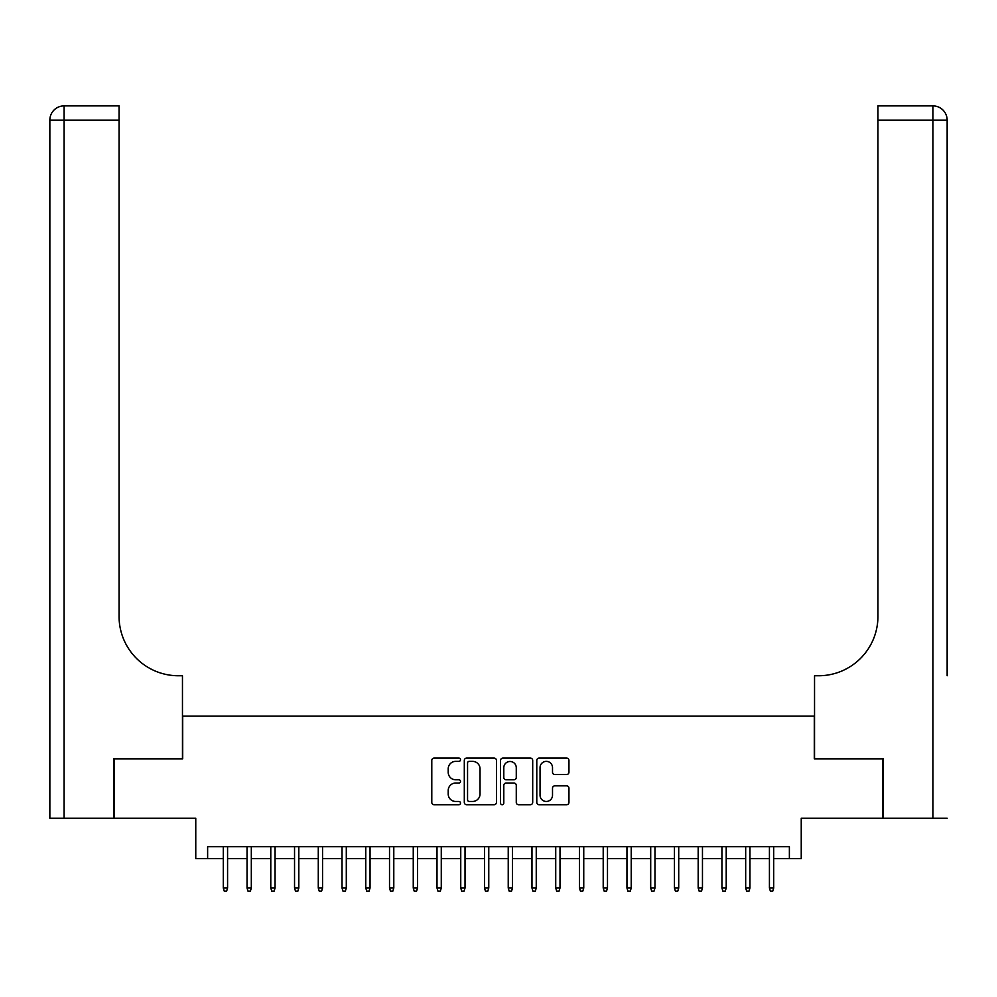 <?xml version="1.0" encoding="UTF-8"?>
<svg xmlns="http://www.w3.org/2000/svg" width="997" height="997" viewBox="0 0 997 997"><rect width="100%" height="100%" fill="white"/><g stroke="black" fill="none" stroke-linecap="round" stroke-linejoin="round"><path stroke-width="1.5" d="M460.514 759.739A1.633 1.633 0 0 0 458.882 758.106L434.119 758.106A2.33 2.33 0 0 0 431.788 760.437L431.788 802.386A2.33 2.33 0 0 0 434.119 804.716L458.882 804.716A1.633 1.633 0 0 0 460.514 803.084A1.633 1.633 0 0 0 458.882 801.463L455.679 801.463A7.453 7.453 0 0 1 448.214 793.998L448.214 790.509A7.453 7.453 0 0 1 455.679 783.044L458.882 783.044A1.633 1.633 0 0 0 460.514 781.411A1.633 1.633 0 0 0 458.882 779.779L455.679 779.779A7.453 7.453 0 0 1 448.214 772.326L448.214 768.824A7.453 7.453 0 0 1 455.679 761.372L458.882 761.372A1.633 1.633 0 0 0 460.514 759.739M566.62 774.544A2.33 2.33 0 0 0 568.951 772.214L568.951 760.437A2.33 2.33 0 0 0 566.62 758.106L539.115 758.106A2.33 2.33 0 0 0 536.785 760.437L536.785 802.386A2.33 2.33 0 0 0 539.115 804.716L566.62 804.716A2.33 2.33 0 0 0 568.951 802.386L568.951 788.178A2.33 2.33 0 0 0 566.62 785.848L554.843 785.848A2.33 2.33 0 0 0 552.512 788.178L552.512 795.22A6.231 6.231 0 0 1 546.281 801.463A6.231 6.231 0 0 1 540.05 795.22L540.05 767.603A6.231 6.231 0 0 1 546.281 761.372A6.231 6.231 0 0 1 552.512 767.603L552.512 772.214A2.33 2.33 0 0 0 554.843 774.544L566.62 774.544M207.625 858.579L207.625 846.715L789.375 846.715L789.375 858.579L801.239 858.579L801.239 818.213L882.569 818.213L882.569 758.854L814.3 758.854L814.3 716.12L182.7 716.12L182.7 758.854L114.431 758.854L114.431 818.213L195.761 818.213L195.761 858.579L223.303 858.579M496.456 760.437A2.33 2.33 0 0 0 494.126 758.106L466.633 758.106A2.33 2.33 0 0 0 464.303 760.437L464.303 802.386A2.33 2.33 0 0 0 466.633 804.716L494.126 804.716A2.33 2.33 0 0 0 496.456 802.386L496.456 760.437M502.874 758.106L530.367 758.106A2.33 2.33 0 0 1 532.697 760.437L532.697 802.386A2.33 2.33 0 0 1 530.367 804.716L518.602 804.716A2.33 2.33 0 0 1 516.272 802.386L516.272 785.374A2.33 2.33 0 0 0 513.941 783.044L506.127 783.044A2.33 2.33 0 0 0 503.797 785.374L503.797 803.084A1.633 1.633 0 0 1 502.176 804.716A1.633 1.633 0 0 1 500.544 803.084L500.544 760.437A2.33 2.33 0 0 1 502.874 758.106M227.578 858.579L247.044 858.579M251.319 858.579L270.785 858.579M275.06 858.579L294.539 858.579M298.813 858.579L318.28 858.579M322.554 858.579L342.021 858.579M346.295 858.579L365.774 858.579M370.049 858.579L389.515 858.579M393.79 858.579L413.257 858.579M417.531 858.579L436.998 858.579M441.272 858.579L460.751 858.579M465.026 858.579L484.492 858.579M488.767 858.579L508.233 858.579M512.508 858.579L531.974 858.579M536.249 858.579L555.728 858.579M560.002 858.579L579.469 858.579M583.744 858.579L603.21 858.579M607.485 858.579L626.951 858.579M631.226 858.579L650.705 858.579M654.979 858.579L674.446 858.579M678.72 858.579L698.187 858.579M702.461 858.579L721.94 858.579M726.215 858.579L745.681 858.579M749.956 858.579L769.422 858.579M773.697 858.579L789.375 858.579M469.188 761.372A1.633 1.633 0 0 0 467.556 763.004L467.556 799.831A1.633 1.633 0 0 0 469.188 801.463L472.566 801.463A7.453 7.453 0 0 0 480.031 793.998L480.031 768.824A7.453 7.453 0 0 0 472.566 761.372L469.188 761.372M516.272 767.727A6.231 6.231 0 0 0 510.04 761.484A6.231 6.231 0 0 0 503.797 767.727L503.797 777.448A2.33 2.33 0 0 0 506.127 779.779L513.941 779.779A2.33 2.33 0 0 0 516.272 777.448L516.272 767.727M223.303 888.028L224.25 891.119L226.631 891.119L227.578 888.028L223.303 888.028L223.303 846.715M227.578 888.028L227.578 846.715M113.72 758.854L182.463 758.854L182.463 675.754L178.426 675.754A59.359 59.359 0 0 1 119.067 616.395L119.067 120.139L64.095 120.139L64.095 818.213L113.72 818.213L113.72 758.854M64.095 818.213L49.85 818.213L49.85 120.139A14.245 14.245 0 0 1 64.095 105.881L119.067 105.881L119.067 120.139M178.426 675.754A59.359 59.359 0 0 1 119.067 616.395M947.15 818.213L883.28 818.213L883.28 758.854L814.537 758.854L814.537 675.754L818.574 675.754A59.359 59.359 0 0 0 877.933 616.395L877.933 105.881L932.905 105.881A14.245 14.245 0 0 1 947.15 120.139L947.15 675.754M818.574 675.754A59.359 59.359 0 0 0 877.933 616.395M932.905 818.213L932.905 105.881A14.245 14.245 0 0 1 947.15 120.139L877.933 120.139M247.044 888.028L247.991 891.119L250.372 891.119L251.319 888.028L247.044 888.028L247.044 846.715M251.319 888.028L251.319 846.715M270.785 888.028L271.745 891.119L274.113 891.119L275.06 888.028L270.785 888.028L270.785 846.715M275.06 888.028L275.06 846.715M294.539 888.028L295.486 891.119L297.866 891.119L298.813 888.028L294.539 888.028L294.539 846.715M298.813 888.028L298.813 846.715M318.28 888.028L319.227 891.119L321.607 891.119L322.554 888.028L318.28 888.028L318.28 846.715M322.554 888.028L322.554 846.715M342.021 888.028L342.98 891.119L345.348 891.119L346.295 888.028L342.021 888.028L342.021 846.715M346.295 888.028L346.295 846.715M365.774 888.028L366.722 891.119L369.089 891.119L370.049 888.028L365.774 888.028L365.774 846.715M370.049 888.028L370.049 846.715M389.515 888.028L390.463 891.119L392.843 891.119L393.79 888.028L389.515 888.028L389.515 846.715M393.79 888.028L393.79 846.715M413.257 888.028L414.204 891.119L416.584 891.119L417.531 888.028L413.257 888.028L413.257 846.715M417.531 888.028L417.531 846.715M436.998 888.028L437.957 891.119L440.325 891.119L441.272 888.028L436.998 888.028L436.998 846.715M441.272 888.028L441.272 846.715M460.751 888.028L461.698 891.119L464.066 891.119L465.026 888.028L460.751 888.028L460.751 846.715M465.026 888.028L465.026 846.715M484.492 888.028L485.439 891.119L487.82 891.119L488.767 888.028L484.492 888.028L484.492 846.715M488.767 888.028L488.767 846.715M508.233 888.028L509.18 891.119L511.561 891.119L512.508 888.028L508.233 888.028L508.233 846.715M512.508 888.028L512.508 846.715M531.974 888.028L532.934 891.119L535.302 891.119L536.249 888.028L531.974 888.028L531.974 846.715M536.249 888.028L536.249 846.715M555.728 888.028L556.675 891.119L559.043 891.119L560.002 888.028L555.728 888.028L555.728 846.715M560.002 888.028L560.002 846.715M579.469 888.028L580.416 891.119L582.796 891.119L583.744 888.028L579.469 888.028L579.469 846.715M583.744 888.028L583.744 846.715M603.21 888.028L604.157 891.119L606.537 891.119L607.485 888.028L603.21 888.028L603.21 846.715M607.485 888.028L607.485 846.715M626.951 888.028L627.911 891.119L630.278 891.119L631.226 888.028L626.951 888.028L626.951 846.715M631.226 888.028L631.226 846.715M650.705 888.028L651.652 891.119L654.02 891.119L654.979 888.028L650.705 888.028L650.705 846.715M654.979 888.028L654.979 846.715M674.446 888.028L675.393 891.119L677.773 891.119L678.72 888.028L674.446 888.028L674.446 846.715M678.72 888.028L678.72 846.715M698.187 888.028L699.134 891.119L701.514 891.119L702.461 888.028L698.187 888.028L698.187 846.715M702.461 888.028L702.461 846.715M721.94 888.028L722.887 891.119L725.255 891.119L726.215 888.028L721.94 888.028L721.94 846.715M726.215 888.028L726.215 846.715M745.681 888.028L746.628 891.119L749.009 891.119L749.956 888.028L745.681 888.028L745.681 846.715M749.956 888.028L749.956 846.715M769.422 888.028L770.369 891.119L772.75 891.119L773.697 888.028L769.422 888.028L769.422 846.715M773.697 888.028L773.697 846.715M49.85 120.139L64.095 120.139L64.095 105.881"/></g></svg>
